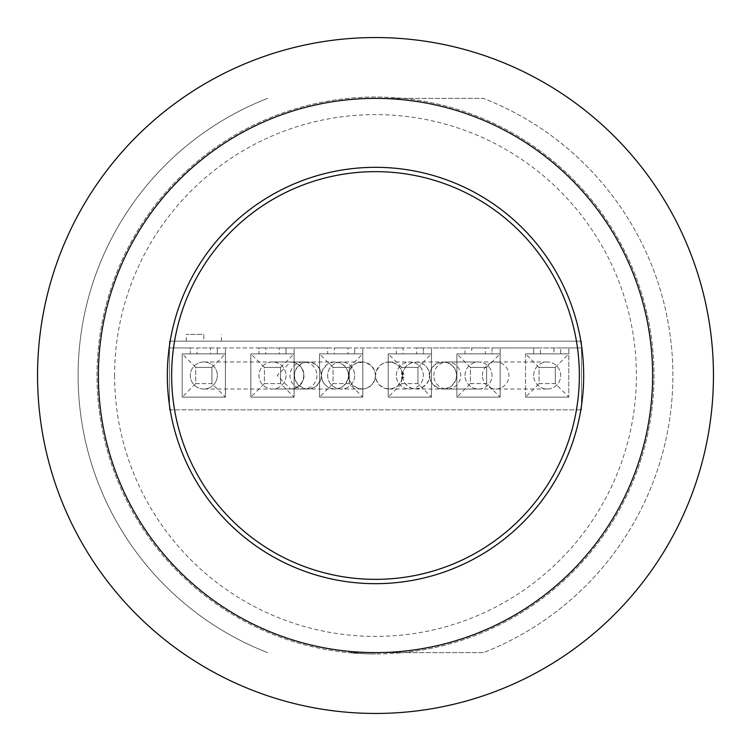 <?xml version="1.0" encoding="UTF-8"?>
<svg xmlns="http://www.w3.org/2000/svg" width="751" height="751" viewBox="0 0 751 751"><rect width="100%" height="100%" fill="white"/><g stroke="black" fill="none" stroke-linecap="round" stroke-linejoin="round"><path stroke-width="0.56" stroke-dasharray="3.75 2.82" d="M402.536 375.575L403.137 378.035L404.104 377.274L404.498 375.528L403.221 372.947L402.536 375.416M402.536 375.5L401.729 370.891L400.208 367.915L397.195 364.733L392.933 362.564L387.741 362.038L383.179 363.306L380.353 365.127L376.26 371.032L375.5 375.5L376.307 380.109L379.424 385.028L385.103 388.436L390.295 388.962L394.857 387.694L397.683 385.873L401.776 379.968L402.536 375.5L403.343 380.109L404.864 383.085L407.877 386.267L412.139 388.436L415.068 388.98L421.893 387.694L426.465 384.127L428.812 379.968L429.572 375.556L430.933 381.414L433.318 384.841L438.762 388.305L442.912 389.018L449.502 387.403L451.952 385.704L455.857 379.95L456.608 375.5L455.801 370.891L452.656 365.953L447.277 362.649L443.381 361.982L437.054 363.4L434.341 365.193L430.323 371.041L429.572 375.556L428.765 370.891L427.244 367.915L424.231 364.733L419.969 362.564L417.04 362.02L410.215 363.306L405.643 366.873L403.296 371.032L402.536 375.5A13.518 13.518 0 0 1 389.018 389.018A13.518 13.518 0 0 1 375.5 375.5L374.693 370.891L371.576 365.972L365.897 362.564L362.958 362.02L356.143 363.306L353.317 365.127L349.224 371.032L348.464 375.5L347.657 370.891L346.136 367.915L343.123 364.733L338.861 362.564L333.669 362.038L329.107 363.306L326.281 365.127L322.188 371.032L321.428 375.5L320.621 370.891L317.504 365.981L311.825 362.564L306.633 362.038L302.071 363.306L297.499 366.873L295.152 371.022L294.392 375.5L295.199 380.109L298.316 385.019L303.995 388.436L306.924 388.98L313.749 387.694L316.575 385.873L320.668 379.978L321.428 375.5L322.235 380.109L323.756 383.085L326.769 386.267L331.031 388.436L336.223 388.962L340.785 387.694L343.611 385.873L347.704 379.968L348.464 375.5L349.271 380.109L352.388 385.028L358.067 388.436L363.259 388.962L367.821 387.694L372.393 384.127L374.74 379.968L375.5 375.5A13.518 13.518 0 0 1 361.982 389.018A13.518 13.518 0 0 1 348.464 375.5A13.518 13.518 0 0 1 334.946 389.018A13.518 13.518 0 0 1 321.428 375.5A13.518 13.518 0 0 1 334.946 361.982A13.518 13.518 0 0 1 348.464 375.5A13.518 13.518 0 0 1 361.982 361.982A13.518 13.518 0 0 1 375.5 375.5A13.518 13.518 0 0 1 389.018 361.982A13.518 13.518 0 0 1 402.536 375.462A13.518 13.518 0 0 1 416.054 361.982A13.518 13.518 0 0 1 429.572 375.5A13.518 13.518 0 0 1 416.054 389.018A13.518 13.518 0 0 1 402.536 375.547M396.321 375.5A13.518 13.518 0 0 1 416.598 363.794A13.518 13.518 0 0 1 416.598 387.206A13.518 13.518 0 0 1 396.321 375.5A13.518 13.518 90 0 1 409.839 361.982A13.518 13.518 90 0 1 423.357 375.5A13.518 13.518 90 0 1 409.839 389.018A13.518 13.518 90 0 1 396.321 375.5M114.603 375.5A260.897 260.897 0 0 0 375.5 636.397A260.897 260.897 0 0 0 636.397 375.5A260.897 260.897 0 0 0 375.5 114.603A260.897 260.897 0 0 0 114.603 375.5M429.572 375.5A13.518 13.518 0 0 1 443.09 361.982A13.518 13.518 0 0 1 456.608 375.5A13.518 13.518 0 0 1 443.09 389.018A13.518 13.518 0 0 1 429.572 375.5M533.661 375.5A13.518 13.518 0 0 1 547.179 361.982A13.518 13.518 0 0 1 560.697 375.5A13.518 13.518 0 0 1 547.179 389.018A13.518 13.518 0 0 1 533.661 375.5A13.518 13.518 0 0 1 553.938 363.794A13.518 13.518 0 0 1 553.938 387.206A13.518 13.518 0 0 1 533.661 375.5M464.991 375.5A13.518 13.518 0 0 1 478.509 361.982A13.518 13.518 0 0 1 492.027 375.5A13.518 13.518 0 0 1 478.509 389.018A13.518 13.518 0 0 1 464.991 375.5A13.518 13.518 0 0 1 485.268 363.794A13.518 13.518 0 0 1 485.268 387.206A13.518 13.518 0 0 1 464.991 375.5M286.009 375.5A13.518 13.518 0 0 1 272.491 389.018A13.518 13.518 0 0 1 258.973 375.5A13.518 13.518 0 0 1 272.491 361.982A13.518 13.518 0 0 1 286.009 375.5A13.518 13.518 0 0 1 265.732 387.206A13.518 13.518 0 0 1 265.732 363.794A13.518 13.518 0 0 1 286.009 375.5M354.679 375.5A13.518 13.518 0 0 1 334.402 387.206A13.518 13.518 0 0 1 334.402 363.794A13.518 13.518 0 0 1 354.679 375.5A13.518 13.518 -90 0 1 341.161 389.018A13.518 13.518 -90 0 1 327.643 375.5A13.518 13.518 -90 0 1 341.161 361.982A13.518 13.518 -90 0 1 354.679 375.5A13.518 13.518 -90 0 1 341.161 389.018A13.518 13.518 -90 0 1 327.643 375.5A13.518 13.518 -90 0 1 341.161 361.982A13.518 13.518 -90 0 1 354.679 375.5M294.392 375.5A13.518 13.518 0 0 1 307.91 361.982A13.518 13.518 0 0 1 321.428 375.5A13.518 13.518 0 0 1 307.91 389.018A13.518 13.518 0 0 1 294.392 375.5M203.821 389.018A13.518 13.518 0 0 1 190.303 375.5A13.518 13.518 0 0 1 203.821 361.982A13.518 13.518 0 0 1 217.339 375.5A13.518 13.518 0 0 1 203.821 389.018L290.571 389.018A13.518 13.161 -90 0 0 303.723 375.5A13.518 13.161 -90 0 0 290.571 361.982L277.213 375.5L290.571 389.018L293.538 388.68L298.898 386.07L302.606 381.367L303.93 375.5L302.606 369.633L298.898 364.93L293.538 362.32L290.571 361.982A13.518 13.443 -90 0 1 304.014 375.5A13.518 13.443 -90 0 1 290.571 389.018L307.91 389.018M217.339 375.5A13.518 13.518 0 0 1 197.062 387.206A13.518 13.518 0 0 1 197.062 363.794A13.518 13.518 0 0 1 217.339 375.5M375.5 98.381A277.119 277.119 0 0 0 98.381 375.5A277.119 277.119 0 0 0 375.5 652.619A277.119 277.119 0 0 0 652.619 375.5A277.119 277.119 0 0 0 375.5 98.381A277.119 277.119 0 0 0 98.381 375.5A277.119 277.119 0 0 0 375.5 652.619A277.119 277.119 0 0 0 652.619 375.5A277.119 277.119 0 0 0 375.5 98.381L483.428 98.381L375.5 98.381M483.428 652.619L348.098 652.619A278.471 278.471 0 0 1 348.098 98.381A278.471 278.471 0 0 1 653.971 375.5A278.471 278.471 0 0 1 402.902 652.619L483.428 652.619A297.396 297.396 0 0 0 483.428 98.381A297.396 297.396 0 0 1 483.428 652.619M402.902 652.619L348.098 652.619A278.471 278.471 0 0 0 375.5 653.971A278.471 278.471 0 0 1 97.029 375.5A278.471 278.471 0 0 1 375.5 97.029A278.471 278.471 0 0 1 653.971 375.5A278.471 278.471 0 0 1 375.5 653.971A278.471 278.471 0 0 0 402.902 652.619M267.572 652.619A297.396 297.396 0 0 1 267.572 98.381A297.396 297.396 0 0 0 267.572 652.619M375.5 37.55A337.95 337.95 0 0 0 37.55 375.5A337.95 337.95 0 0 0 375.5 713.45A337.95 337.95 0 0 0 713.45 375.5A337.95 337.95 0 0 0 375.5 37.55M167.323 375.5A208.177 208.177 0 0 0 479.589 555.787A208.177 208.177 0 0 0 479.589 195.213A208.177 208.177 0 0 0 167.323 375.5M203.821 341.161L221.395 341.161L186.248 341.161L203.821 341.161L203.821 334.402L186.248 334.402L203.821 334.402M186.248 341.161L186.248 334.402M221.395 341.161L221.395 334.402M540.42 353.871L533.661 353.871L533.661 347.948L492.027 347.948L492.027 353.871L485.268 353.871L485.268 347.948L471.75 347.948L471.75 353.871L464.991 353.871L464.991 347.948L423.357 347.948L423.357 353.871L416.598 353.871L416.598 347.948L403.08 347.948L403.08 353.871L396.321 353.871L396.321 347.948L354.679 347.948L354.679 353.871L347.92 353.871L347.92 347.948L334.402 347.948L334.402 353.871L327.643 353.871L327.643 347.948L286.009 347.948L286.009 353.871L279.25 353.871L279.25 347.948L265.732 347.948L265.732 353.871L258.973 353.871L258.973 347.948L217.339 347.948L217.339 353.871L210.58 353.871L210.58 347.948L197.062 347.948L197.062 353.871L190.303 353.871L190.303 347.948L169.482 347.948L169.482 341.161L581.518 341.161L169.482 341.161L169.482 347.948L581.518 347.948L581.518 341.161L581.518 347.948L560.697 347.948L560.697 353.871L553.938 353.871L553.938 347.948L560.697 347.948L560.697 353.871L568.807 353.871L568.807 397.129L525.55 397.129L525.55 353.871L533.661 353.871L533.661 347.948L540.42 347.948L540.42 353.871L553.938 353.871M553.938 347.948L540.42 347.948M485.268 347.948L492.027 347.948L492.027 353.871L500.138 353.871L500.138 397.129L456.88 397.129L456.88 353.871L464.991 353.871L464.991 347.948L471.75 347.948M416.598 347.948L423.357 347.948L423.357 353.871L431.468 353.871L431.468 397.129L388.211 397.129L388.211 353.871L396.321 353.871L396.321 347.948L403.08 347.948M347.92 347.948L354.679 347.948L354.679 353.871L362.789 353.871L362.789 397.129L319.532 397.129L319.532 353.871L327.643 353.871L327.643 347.948L334.402 347.948M279.25 347.948L286.009 347.948L286.009 353.871L294.12 353.871L294.12 397.129L250.862 397.129L250.862 353.871L258.973 353.871L258.973 347.948L265.732 347.948M210.58 347.948L217.339 347.948L217.339 353.871L225.45 353.871L225.45 397.129L182.193 397.129L182.193 353.871L190.303 353.871L190.303 347.948L197.062 347.948M471.75 353.871L485.268 353.871M403.08 353.871L416.598 353.871M334.402 353.871L347.92 353.871M265.732 353.871L279.25 353.871M470.398 383.611L486.62 383.611L500.138 397.129L500.138 347.948L500.138 397.129L456.88 397.129L456.88 353.871L500.138 353.871L456.88 353.871L470.398 367.389L470.398 383.611L486.62 383.611L486.62 367.389L470.398 367.389L470.398 383.611L456.88 397.129L456.88 353.871M333.05 383.611L349.271 383.611L362.789 397.129L362.789 347.948L362.789 397.129L319.532 397.129L319.532 353.871L362.789 353.871L319.532 353.871L333.05 367.389L333.05 383.611L349.271 383.611L349.271 367.389L333.05 367.389L333.05 383.611L319.532 397.129L319.532 353.871M264.38 383.611L280.602 383.611L294.12 397.129L294.12 347.948L294.12 397.129L250.862 397.129L250.862 353.871L294.12 353.871L250.862 353.871L264.38 367.389L264.38 383.611L280.602 383.611L280.602 367.389L264.38 367.389L264.38 383.611L250.862 397.129L250.862 353.871M197.062 353.871L210.58 353.871M195.711 383.611L211.932 383.611L225.45 397.129L225.45 347.948L225.45 397.129L182.193 397.129L182.193 353.871L225.45 353.871L182.193 353.871L195.711 367.389L195.711 383.611L211.932 383.611L211.932 367.389L195.711 367.389L195.711 383.611L182.193 397.129L182.193 353.871M401.729 383.611L417.95 383.611L431.468 397.129L431.468 347.948L431.468 397.129L388.211 397.129L388.211 353.871L431.468 353.871L388.211 353.871L401.729 367.389L401.729 383.611L417.95 383.611L417.95 367.389L401.729 367.389L401.729 383.611L388.211 397.129L388.211 353.871M539.068 383.611L555.289 383.611L568.807 397.129L568.807 347.948L568.807 397.129L525.55 397.129L525.55 353.871L568.807 353.871L525.55 353.871L539.068 367.389L539.068 383.611L555.289 383.611L555.289 367.389L539.068 367.389L539.068 383.611L525.55 397.129L525.55 353.871M169.482 409.839L581.518 409.839L169.482 409.839L169.482 341.161L581.518 341.161L169.482 341.161L169.482 409.839M486.62 383.611L486.62 367.389L470.398 367.389M349.271 383.611L349.271 367.389L333.05 367.389M211.932 383.611L211.932 367.389L195.711 367.389M280.602 383.611L280.602 367.389L264.38 367.389M417.95 383.611L417.95 367.389L401.729 367.389M555.289 383.611L555.289 367.389L539.068 367.389M555.289 367.389L568.807 353.871M568.807 397.129L525.55 397.129M581.518 341.161L581.518 409.839L581.518 341.161M500.138 397.129L456.88 397.129M362.789 397.129L319.532 397.129M225.45 397.129L182.193 397.129M294.12 397.129L250.862 397.129M431.468 397.129L388.211 397.129M486.62 367.389L500.138 353.871M417.95 367.389L431.468 353.871M349.271 367.389L362.789 353.871M280.602 367.389L294.12 353.871M211.932 367.389L225.45 353.871M433.806 375.5A13.518 13.48 90 0 1 447.277 361.982A13.518 13.48 90 0 1 460.757 375.5A13.518 13.48 90 0 1 447.277 389.018A13.518 13.48 90 0 1 433.806 375.5M482.414 375.5A13.518 13.265 90 0 1 495.679 361.982A13.518 13.265 90 0 1 508.943 375.5A13.518 13.265 90 0 1 495.679 389.018A13.518 13.265 90 0 1 482.414 375.5M316.941 375.5A13.518 13.48 -90 0 1 303.47 389.018A13.518 13.48 -90 0 1 289.989 375.5A13.518 13.48 -90 0 1 303.47 361.982A13.518 13.48 -90 0 1 316.941 375.5M389.018 389.018L409.839 389.018M389.018 361.982L409.839 361.982M478.509 361.982L416.054 361.982M478.509 389.018L416.054 389.018M547.179 361.982L443.09 361.982M547.179 389.018L443.09 389.018M272.491 389.018L334.946 389.018M272.491 361.982L334.946 361.982M361.982 361.982L341.161 361.982M361.982 389.018L341.161 389.018M203.821 361.982L307.91 361.982"/><path stroke-width="1.13" d="M375.5 37.55A337.95 337.95 0 0 0 37.55 375.5A337.95 337.95 0 0 0 375.5 713.45A337.95 337.95 0 0 0 713.45 375.5A337.95 337.95 0 0 0 375.5 37.55M375.5 98.381A277.119 277.119 0 0 0 98.381 375.5A277.119 277.119 0 0 0 375.5 652.619A277.119 277.119 0 0 0 652.619 375.5A277.119 277.119 0 0 0 375.5 98.381M167.323 375.5A208.177 208.177 0 0 1 479.589 195.213A208.177 208.177 0 0 1 479.589 555.787A208.177 208.177 0 0 1 167.323 375.5M171.65 375.5A203.85 203.85 0 0 1 477.429 198.959A203.85 203.85 0 0 1 477.429 552.041A203.85 203.85 0 0 1 171.65 375.5"/></g></svg>
